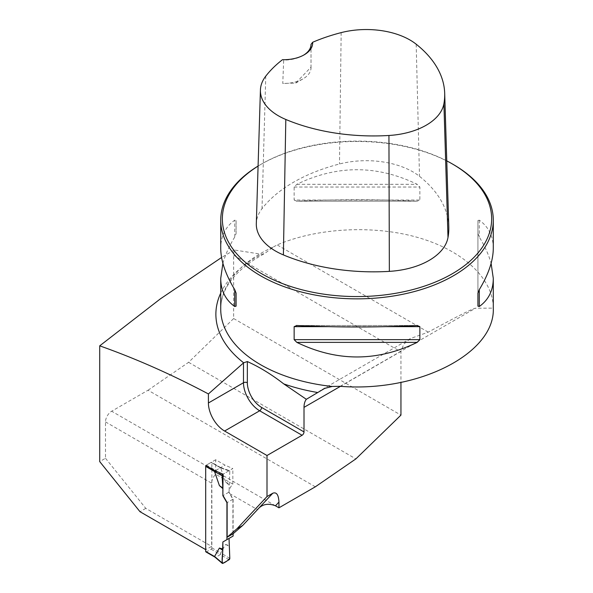 <?xml version="1.0" encoding="UTF-8"?>
<svg xmlns="http://www.w3.org/2000/svg" width="593" height="593" viewBox="0 0 593 593"><rect width="100%" height="100%" fill="white"/><g stroke="black" fill="none" stroke-linecap="round" stroke-linejoin="round"><path stroke-width="0.44" stroke-dasharray="2.96 2.22" d="M315.328 486.809L148.042 390.224L111.662 411.223A8.725 5.033 120 0 0 105.495 421.905L105.495 458.256L99.713 461.591M232.908 533.9L232.908 499.269L228.891 492.205A8.725 5.033 -60 0 1 232.841 484.14L215.674 474.23A8.725 5.033 120 0 0 211.671 483.206L211.671 546.412L205.697 549.637M105.495 458.256L145.774 508.364L211.671 546.412M205.89 465.705L205.89 549.748M148.042 390.224L188.589 362.316L233.657 318.537L233.657 255.257A21.808 12.586 -60 0 1 234.265 249.979L261.506 254.264L264.723 253.485C235.614 269.444 220.952 287.983 220.729 309.094A136.279 78.684 180 0 1 273.462 246.933L264.723 253.485M234.265 249.979L221.574 257.495M145.774 508.364L139.992 511.707M220.729 467.603L229.513 470.672A1.09 0.63 -60 0 0 229.031 470.753L223.057 474.207L232.841 468.559L224.992 465.134L215.674 459.753L215.674 474.23M215.674 459.753L205.89 465.401M273.462 246.933L277.146 244.916C317.878 227.586 374.257 224.769 419.014 237.83C463.719 250.943 493.243 278.88 493.287 308.138L475.46 308.227C473.14 308.293 457.396 316.269 428.235 332.139L410.378 338.581L403.766 344.148L400.957 351.397A21.808 12.586 120 0 0 400.95 351.842L400.95 382.433M453.371 164.535A136.279 78.684 0 0 0 260.638 164.535A136.279 78.684 0 0 0 258.088 166.047M222.901 263.344C225.184 255.042 229.128 246.273 234.732 237.037L236.096 233.553L236.096 220.544L234.732 220.173C225.481 226.771 220.811 236.155 220.729 248.311M493.287 248.311C493.206 236.155 488.536 226.771 479.285 220.173L477.921 220.544L477.921 233.553L479.285 237.037C484.889 246.273 488.832 255.042 491.108 263.344M294.143 200.034L296.834 201.175C336.95 199.211 377.066 199.211 417.183 201.175L296.411 201.19L417.183 201.175L419.874 200.034L419.874 187.032L417.183 184.312C377.066 164.869 336.95 164.869 296.834 184.312L294.143 187.032L294.143 200.034L419.874 200.034M311.029 44.297L311.006 67.15L295.766 83.057L282.772 83.45L283.669 60.093L282.498 59.685M448.797 226.771A153.046 88.357 0 0 0 419.503 176.329A65.823 38.004 0 0 0 339.485 163.987A153.046 88.357 0 0 0 262.01 208.721A65.823 38.004 0 0 0 256.317 223.517M446.774 160.888A134.648 77.735 0 0 0 261.795 163.868A134.648 77.735 0 0 0 258.088 166.092M311.006 67.15A27.256 15.737 180 0 1 311.029 67.721A27.256 15.737 180 0 1 303.045 78.854A27.256 15.737 180 0 1 282.772 83.45M303.601 55.149A27.256 15.737 180 0 1 303.045 55.483A27.256 15.737 180 0 1 283.669 60.093M236.096 233.553L236.096 220.544M477.921 220.544L477.921 293.135M477.921 233.553L477.921 306.144M232.841 484.14L232.841 468.559M228.891 492.205L223.057 495.57L229.031 492.116L229.802 471.242L220.448 467.751L215.237 470.798M232.908 499.269L227.126 502.605L233.101 499.158L229.031 492.116M215.215 470.783L224.992 465.134M233.657 318.537L400.95 415.122M188.589 362.316L355.874 458.9M205.927 551.92A1.09 0.63 120 0 0 206.468 551.861L211.093 549.192A1.09 0.63 120 0 0 211.864 547.858L211.864 462.844A1.09 0.63 120 0 0 211.642 462.347A1.09 0.63 120 0 0 211.093 462.399L220.418 467.781M229.031 485.059L225.57 482.035L220.737 468.07M233.101 499.158L233.101 533.737M233.101 536.065L229.031 538.407M229.031 559.777L220.448 554.544L220.737 552.876L225.57 544.493L229.031 545.471M229.031 470.753L220.752 467.973L211.864 462.844M206.03 465.483A1.09 0.63 120 0 1 206.468 465.068L211.093 462.399M220.448 554.544L215.793 557.242L215.096 557.109M222.864 563.335L214.584 556.553M229.513 470.672A1.09 0.63 -60 0 1 229.802 471.242M225.57 482.035L229.335 483.932M220.981 473.303L215.741 470.471M225.57 544.493L229.335 546.249M229.802 558.398L220.737 552.876M105.495 421.905L211.671 483.206M229.61 493.569L257.466 509.646M275.478 505.807L111.662 411.223M220.729 293.083A141.127 81.478 180 0 1 261.506 254.264M400.957 351.397L340.456 386.325M340.219 386.31L475.46 308.227M341.16 32.622L339.485 163.987M265.76 76.156L262.01 208.721M416.182 44.201L419.503 176.329M234.732 237.037L234.732 220.173M479.285 220.173L479.285 237.037M386.54 326.647L327.477 326.647M417.183 325.505L296.834 325.505M294.143 187.032L419.874 187.032M296.834 184.312L417.183 184.312M428.235 332.139L277.146 244.916M233.657 255.257L400.95 351.842M211.864 547.858L220.752 552.987M206.468 465.068L215.793 470.449M211.093 549.192L220.418 554.574M206.468 551.861L215.793 557.242M410.378 338.581L319.938 390.794M261.795 163.868L260.638 164.535M295.766 83.057L303.045 78.854M311.029 67.721L311.029 44.356M303.045 55.483L304.202 54.815M296.411 325.498L417.605 325.498M220.766 467.618L211.642 462.347"/><path stroke-width="0.89" d="M221.574 257.495L160.34 298.894L99.713 345.838C135.597 358.52 171.837 374.561 208.41 393.945L208.41 402.988A22.897 13.216 -120 0 0 224.599 431.029L266.998 455.513L266.998 496.563L272.787 493.228C276.523 491.819 278.577 494.77 278.955 502.086L275.478 505.807L278.955 507.808L278.955 502.086M99.713 345.838L99.713 461.591L139.992 511.707L205.697 549.637M214.985 557.035L214.57 556.442L219.403 548.051L222.864 549.029L222.864 541.972L226.934 539.623L226.934 502.716L222.864 495.681L223.057 474.207L215.215 470.783L205.89 465.705M223.057 495.57L227.126 502.605L227.126 537.236L236.889 528.837L266.998 496.563M227.126 537.236L232.908 533.9L242.67 525.494L257.466 509.646C261.987 504.198 267.992 502.923 275.478 505.807M208.41 393.945L243.649 362.79L247.34 361.56L247.34 382.737A20.169 11.645 -120 0 0 261.602 407.443L304.009 431.919L304.009 407.369A21.808 12.586 60 0 1 306.336 399.297L283.743 383.893C271.609 374.45 259.475 367.008 247.34 361.56M400.95 382.433L400.95 415.122L355.874 458.9L315.328 486.809L278.955 507.808M266.998 455.513L302.082 435.262A2.728 1.571 120 0 0 304.009 431.919M491.108 263.344L493.287 278.376L493.287 308.138C495.288 353.391 418.458 392.625 340.219 386.31L332.206 386.458L324.719 388.385L306.336 399.297M258.088 166.047A136.279 78.684 0 0 0 220.729 220.166A136.279 78.684 0 0 0 260.638 275.804A136.279 78.684 0 0 0 409.163 292.86A136.279 78.684 0 0 0 493.287 220.166A136.279 78.684 0 0 0 453.371 164.535L452.214 163.868A134.648 77.735 0 0 0 446.774 160.888M220.729 220.166L220.729 248.311C220.811 260.542 225.481 274.329 234.732 289.651L236.096 293.135L236.096 306.144L234.732 306.514C225.481 299.91 220.811 290.533 220.729 278.376L222.901 263.344M493.287 278.376C493.206 290.533 488.536 299.91 479.285 306.514L477.921 306.144L477.921 293.135L479.285 289.651C488.536 274.329 493.206 260.542 493.287 248.311L493.287 220.166M417.183 325.505L419.874 326.647L419.874 339.656L417.183 342.369C377.066 361.819 336.95 361.819 296.834 342.369L294.143 339.656L294.143 326.647L296.834 325.505C336.95 327.469 377.066 327.469 417.183 325.505L417.605 325.498M296.411 325.498L296.834 325.505M312.63 42.288A148.939 85.985 180 0 1 341.16 32.622A61.716 35.632 180 0 1 416.182 44.201A148.939 85.985 180 0 1 444.691 93.279A148.939 85.985 180 0 1 443.905 103.738A61.716 35.632 180 0 1 388.934 135.478A148.939 85.985 180 0 1 285.811 119.467A61.716 35.632 180 0 1 260.423 90.032A61.716 35.632 180 0 1 265.76 76.156A148.939 85.985 180 0 1 282.498 59.685A28.894 16.678 0 0 0 304.202 54.815A28.894 16.678 0 0 0 312.63 42.288L311.029 44.416M260.423 90.032L256.317 223.517A65.823 38.004 0 0 0 283.387 254.916A153.046 88.357 0 0 0 389.356 271.364A65.823 38.004 0 0 0 447.997 237.511A153.046 88.357 0 0 0 448.797 226.771L444.691 93.279M258.088 166.092A134.648 77.735 0 0 0 261.795 273.803A134.648 77.735 0 0 0 452.214 273.803A134.648 77.735 0 0 0 452.214 163.868M311.029 44.297A27.256 15.737 180 0 1 311.029 44.356A27.256 15.737 180 0 1 303.601 55.149M236.096 306.144L236.096 293.135M242.67 525.494L236.889 528.837M233.101 533.737L233.101 536.065L226.934 539.623M214.925 557.101L222.264 563.35A1.09 0.63 -60 0 0 222.864 563.335L229.031 559.777A1.09 0.63 120 0 0 229.802 558.398L229.031 538.407L222.864 541.972M206.03 465.483A1.09 0.63 120 0 0 205.697 466.409L205.697 551.416A1.09 0.63 120 0 0 205.927 551.92L214.992 557.153M215.741 470.471L214.57 471.635L219.403 485.6L222.864 488.625L222.864 495.681M223.057 474.207L222.864 474.318A1.09 0.63 120 0 0 222.093 475.69L214.57 471.635M222.864 488.625L222.093 475.69M222.864 474.318L220.981 473.303M219.403 485.6L222.568 487.839M222.864 549.029L222.093 562.853L214.57 556.442M222.264 563.35A1.09 0.63 -60 0 1 222.093 562.853M219.403 548.051L222.568 550.156C222.901 554.262 221.174 560.852 222.864 563.335C225.57 562.216 227.882 560.57 229.802 558.398L229.031 538.407L222.864 541.972L222.568 550.156M243.649 362.79A141.127 81.478 180 0 1 220.729 293.083M340.456 386.325L304.009 407.369M208.41 402.988L243.486 382.737L243.486 362.931M224.599 431.029L259.675 410.779A22.897 13.216 60 0 1 243.486 382.737A2.728 1.571 0 0 1 247.34 382.737M302.082 435.262L259.675 410.779A2.728 1.571 -60 0 0 261.602 407.443M317.203 392.425A141.127 81.478 180 0 1 283.743 383.893M332.206 386.458A136.279 78.684 180 0 1 260.638 364.732A136.279 78.684 180 0 1 220.729 309.094L220.729 278.376M443.905 103.738L447.997 237.511M285.811 119.467L283.387 254.916M388.934 135.478L389.356 271.364M234.732 306.514L234.732 289.651M479.285 289.651L479.285 306.514M417.183 342.369L296.834 342.369M419.874 339.656L294.143 339.656M419.874 326.647L386.54 326.647M327.477 326.647L294.143 326.647M257.466 509.646L272.787 493.228M205.697 466.409L214.584 471.539M205.697 551.416L214.584 556.553"/></g></svg>
